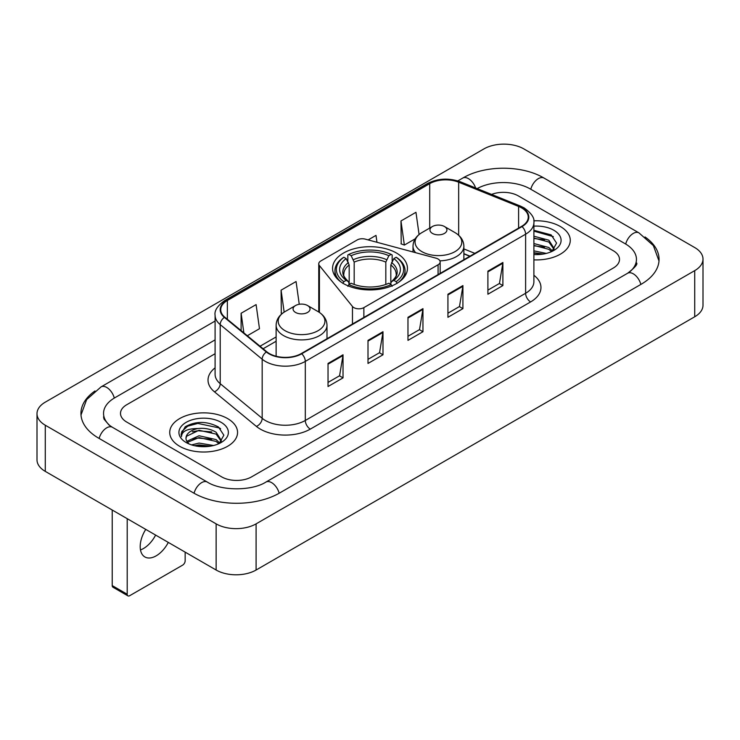 <?xml version="1.0" encoding="UTF-8"?>
<svg xmlns="http://www.w3.org/2000/svg" width="740" height="740" viewBox="0 0 740 740"><rect width="100%" height="100%" fill="white"/><g stroke="black" fill="none" stroke-linecap="round" stroke-linejoin="round"><path stroke-width="1.11" d="M438.08 259.009A7.067 4.079 0 0 0 436.073 258.195L365.209 239.122A7.067 4.079 0 0 0 357.226 239.936L320.827 260.952A7.067 4.079 0 0 0 318.755 263.829A7.067 4.079 0 0 0 319.421 265.558L352.462 306.471A7.067 4.079 0 0 0 363.867 307.627L438.08 264.781A7.067 4.079 0 0 0 440.152 261.895A7.067 4.079 0 0 0 438.08 259.009M396.474 253.034A37.444 21.617 0 0 0 355.672 248.353A37.444 21.617 0 0 0 332.556 268.324A37.444 21.617 0 0 0 343.526 283.605A37.444 21.617 0 0 0 384.328 288.295A37.444 21.617 0 0 0 407.444 268.324A37.444 21.617 0 0 0 396.474 253.034M469.854 256.243L463.878 253.829M560.337 226.505A33.91 19.582 0 0 0 533.771 220.825A33.91 19.582 0 0 1 560.337 226.505A33.91 19.582 0 0 1 570.272 240.343A33.91 19.582 0 0 0 560.337 226.505M227.624 418.59A33.91 19.582 0 0 0 190.661 414.345A33.91 19.582 0 0 0 169.728 432.438A33.91 19.582 0 0 0 179.663 446.285A33.91 19.582 0 0 0 216.617 450.531A33.91 19.582 0 0 0 237.559 432.438A33.91 19.582 0 0 0 227.624 418.59A33.91 19.582 0 0 0 190.661 414.345A33.91 19.582 0 0 0 169.728 432.438A33.91 19.582 0 0 0 179.663 446.285A33.91 19.582 0 0 0 216.617 450.531A33.91 19.582 0 0 0 237.559 432.438A33.91 19.582 0 0 0 227.624 418.59M521.617 207.894A22.607 13.052 180 0 1 528.24 217.125A22.607 13.052 180 0 1 521.617 226.357L301.31 353.554A22.607 13.052 180 0 1 266.807 351.805L224.831 317.201A22.607 13.052 180 0 1 220.742 309.718A22.607 13.052 180 0 1 227.365 300.486L429.709 183.668A22.607 13.052 180 0 1 458.661 182.207L518.601 206.432A22.607 13.052 180 0 1 521.617 207.894M522.024 207.663A23.171 13.376 0 0 0 518.925 206.164L458.985 181.938A23.171 13.376 0 0 0 429.311 183.437L226.967 300.255A23.171 13.376 0 0 0 224.368 317.386L266.335 352A23.171 13.376 0 0 0 301.707 353.785L522.024 226.588A23.171 13.376 0 0 0 522.024 207.663M328.033 363.442L328.033 386.521L343.027 377.872L343.027 354.793L328.033 363.442M328.033 382.423L339.577 375.763L342.962 355.561A5.652 3.265 -120 0 0 343.027 354.793M339.475 375.818L343.027 377.872M368.002 340.372L368.002 363.442L382.987 354.793L382.987 331.724L368.002 340.372M368.002 359.353L379.546 352.684L382.932 332.482A5.652 3.265 -120 0 0 382.987 331.724M379.444 352.749L382.987 354.793M487.901 271.145L487.901 294.224L502.885 285.575L502.885 262.496L487.901 271.145M487.901 290.126L499.445 283.466L502.83 263.264A5.652 3.265 -120 0 0 502.885 262.496M499.343 283.522L502.885 285.575M447.931 294.224L447.931 317.293L462.916 308.645L462.916 285.575L447.931 294.224M447.931 313.205L459.475 306.536L462.861 286.334A5.652 3.265 -120 0 0 462.916 285.575M459.374 306.601L462.916 308.645M407.971 317.293L407.971 340.372L422.956 331.724L422.956 308.645L407.971 317.293M407.971 336.275L419.515 329.615L422.892 309.413A5.652 3.265 -120 0 0 422.956 308.645M419.414 329.67L422.956 331.724M533.891 259.87A33.91 19.582 0 0 0 570.272 240.343A33.91 19.582 0 0 1 533.891 259.87M221.63 476.856A21.192 12.238 0 0 0 251.6 476.856L613.293 268.037A21.192 12.238 0 0 0 619.5 259.379A21.192 12.238 0 0 0 613.293 250.731L518.37 195.924A21.192 12.238 0 0 0 491.573 194.417A21.192 12.238 0 0 1 518.37 195.924L613.293 250.731A21.192 12.238 0 0 1 619.5 259.379A21.192 12.238 0 0 1 613.293 268.037L251.6 476.856A21.192 12.238 0 0 1 221.63 476.856L126.706 422.05L221.63 476.856M215.09 353.72L126.706 404.752A21.192 12.238 0 0 0 120.5 413.401A21.192 12.238 0 0 0 126.706 422.05A21.192 12.238 0 0 1 120.5 413.401A21.192 12.238 0 0 1 126.706 404.752L215.09 353.72M247.317 335.738L259.481 328.717L256.096 304.603L241.111 313.261L241.111 330.623M376.965 242.285L375.994 235.385L368.15 239.908M419.081 234.515L415.963 212.306L400.969 220.964L401.219 243.895M299.256 304.279L296.065 281.533L281.08 290.182L281.32 313.122M400.969 220.964L404.355 245.07L415.196 238.817M404.355 245.07L400.969 243.811M282.273 313.483L281.08 313.029M281.08 290.182L284.16 312.141M241.111 313.261L243.867 332.898M629.407 272.135A38.147 22.024 0 0 0 636.456 259.379A38.147 22.024 0 0 0 625.282 243.802L530.367 189.005A38.147 22.024 0 0 0 477.152 188.589M215.09 339.873L114.719 397.824A38.147 22.024 0 0 0 103.544 413.401A38.147 22.024 0 0 0 110.593 426.157M216.136 523.865A28.259 16.317 0 0 0 256.096 523.865L694.721 270.627A28.259 16.317 0 0 0 703 259.093A28.259 16.317 0 0 0 694.721 247.558L523.865 148.916A28.259 16.317 0 0 0 483.904 148.916L45.279 402.153A28.259 16.317 0 0 0 37 413.688A28.259 16.317 0 0 0 45.279 425.223L216.136 523.865L216.136 570.022A28.259 16.317 0 0 0 256.096 570.022L694.721 316.776A28.259 16.317 0 0 0 703 305.241L703 259.093M37 413.688L37 459.836A28.259 16.317 0 0 0 45.279 471.38L216.136 570.022M94.988 390.97A60.763 35.076 0 0 0 80.938 413.401A60.763 35.076 0 0 0 98.734 438.21L193.649 493.007A60.763 35.076 0 0 0 279.581 493.007L641.265 284.188A60.763 35.076 0 0 0 659.062 259.379A60.763 35.076 0 0 0 645.012 236.948M469.789 256.281L463.878 253.894M533.891 250.86L546.305 253.413M533.891 252.692L543.262 254.051M533.891 243.534L548.849 247.511L552.484 250.98M533.891 245.365L548.849 249.343L551.531 251.618M533.891 236.208L548.849 240.186L554.02 248.326L553.899 249.667M533.891 238.039L548.849 242.017L553.964 249.241M533.891 254.551A24.725 14.273 0 0 0 553.844 250.444A24.725 14.273 0 0 0 553.844 230.251A24.725 14.273 0 0 0 533.891 226.144M551.827 251.48L556.582 243.118L551.161 234.895L533.891 230.297M533.891 231.13L553.344 236.643M533.891 238.456L544.51 239.834M533.891 245.782L544.51 247.16M533.891 253.108L542.994 254.097M342.851 283.42L343.85 281.69A33.633 19.416 0 0 1 343.85 257.261L346.163 258.602A30.377 17.538 0 0 0 346.163 280.349L348.447 281.653L349.188 284.373M349.188 283.263L349.188 265.003L346.163 258.602M347.846 261.498L347.846 254.958L348.845 254.384A33.633 19.416 0 0 1 391.155 254.384L388.842 255.716A30.377 17.538 0 0 0 351.158 255.716L354.183 262.117L354.183 284.447M385.818 284.447L385.818 262.117L388.842 255.716M343.85 257.261L342.851 257.835A35.039 20.23 0 0 0 334.961 270.627A35.039 20.23 0 0 0 341.075 282.051M391.155 254.384L392.154 254.958L392.154 261.498M347.846 286.306L348.845 284.567A33.633 19.416 0 0 0 391.155 284.567L392.154 286.306M348.845 284.567L351.158 283.235A30.377 17.538 0 0 0 388.842 283.235L391.155 284.567M346.163 280.349L343.85 281.69M351.158 255.716L348.845 254.384M348.447 262.534A27.177 15.688 0 0 0 348.447 281.653L348.577 281.736C344.72 278 343.147 275.465 343.86 274.133A26.141 15.096 0 0 1 349.188 265.003M398.925 282.051A35.039 20.23 0 0 0 405.039 270.627A35.039 20.23 0 0 0 397.149 257.835L396.15 257.261A33.633 19.416 0 0 1 396.15 281.69L397.149 283.42M396.15 281.69L393.837 280.349A30.377 17.538 0 0 0 393.837 258.602L396.15 257.261M393.837 258.602L390.812 265.003L390.812 283.263L391.553 281.653L393.837 280.349M390.812 265.003A26.141 15.096 0 0 1 396.141 274.133C396.853 275.474 395.28 278.009 391.423 281.736L391.553 281.653A27.177 15.688 0 0 0 391.553 262.534M390.812 284.373L390.812 283.263M439.921 260.859A25.438 14.68 0 0 0 463.878 246.198C463.684 240.537 460.715 235.995 454.961 232.582L444.435 226.505A8.482 4.893 0 0 0 432.447 226.505A8.482 4.893 0 0 0 432.447 233.424A8.482 4.893 0 0 0 444.435 233.424A8.482 4.893 0 0 0 444.435 226.505L454.961 232.582A23.366 13.487 0 0 1 454.961 251.656A23.366 13.487 0 0 1 421.92 251.656A23.366 13.487 0 0 1 421.92 232.582C416.167 235.995 413.197 240.537 413.003 246.198A25.438 14.68 0 0 0 415.63 252.692M295.565 312.456A8.482 4.893 0 0 0 307.553 312.456A8.482 4.893 0 0 0 307.553 305.528L318.08 311.605A23.366 13.487 0 0 1 318.08 330.688A23.366 13.487 0 0 1 285.039 330.688A23.366 13.487 0 0 1 285.039 311.605C279.285 315.027 276.316 319.56 276.122 325.221A25.438 14.68 0 0 0 283.577 335.608A25.438 14.68 0 0 0 311.29 338.791A25.438 14.68 0 0 0 326.997 325.221C326.803 319.56 323.833 315.027 318.08 311.605L307.553 305.528A8.482 4.893 0 0 0 295.565 305.528A8.482 4.893 0 0 0 295.565 312.456M155.622 535.085A22.607 13.052 -60 0 1 143.505 548.507A22.607 13.052 -60 0 1 140.48 549.922M145.762 529.387A22.607 13.052 120 0 0 144.883 556.952A22.607 13.052 120 0 0 156.186 555.832A22.607 13.052 120 0 0 168.304 542.402M127.206 594.248A3.534 2.035 120 0 0 127.937 595.866L112.952 587.209A3.534 2.035 -60 0 1 112.221 585.59L127.206 594.248L127.206 518.675M112.221 510.026L112.221 585.59M127.937 595.866A3.534 2.035 120 0 0 129.703 595.691L182.66 565.12A3.534 2.035 120 0 0 185.157 560.791L185.157 552.133M191.586 444.897L199.069 443.075L213.592 445.508M194.509 445.702L199.069 444.907L210.549 446.146M186.822 441.318L199.069 435.749L216.136 439.606L219.762 443.075M187.433 442.317L199.069 437.581L216.136 441.438L218.818 443.713M219.114 443.575L223.869 435.213L218.448 426.989C206.821 420.986 195.739 420.921 185.194 426.786L181.124 434.241L181.513 436.637C181.735 431.263 187.266 428.562 198.089 428.525A17.658 10.194 0 0 0 185.981 438.21A17.658 10.194 0 0 0 186.841 441.345L188.95 443.917M198.089 428.525C204.86 427.812 210.881 429.071 216.136 432.28L221.306 440.42L221.177 441.762M185.981 438.404L186.582 436.239L199.069 430.255L216.136 434.112L221.251 441.327M221.131 422.346A24.725 14.273 0 0 0 186.156 422.346A24.725 14.273 0 0 0 186.156 442.529A24.725 14.273 0 0 0 221.131 442.529A24.725 14.273 0 0 0 221.131 422.346M181.124 434.408L181.892 431.392L187.72 426.175L197.811 423.419L219.567 428.007L220.622 428.738M192.354 431.762L197.811 430.745L211.797 431.929M192.354 439.088L197.811 438.071L211.797 439.255M194.981 445.813L197.811 445.397L210.28 446.192M319.421 265.558L319.421 312.437M352.462 306.471L352.462 324.018M363.867 307.627L363.867 317.432M438.08 264.781L438.08 274.586M533.891 275.271A35.326 20.396 180 0 1 530.617 301.929L310.3 429.117A7.067 4.079 60 0 1 305.305 420.468L525.613 293.271A28.259 16.317 0 0 0 533.891 281.736L533.891 222.666A28.259 16.317 180 0 1 525.613 234.201A7.067 4.079 -120 0 0 522.024 226.588M310.3 429.117A35.326 20.396 180 0 1 260.341 429.117A35.326 20.396 180 0 1 256.382 426.397L214.415 391.793A35.326 20.396 180 0 1 215.09 367.854M265.336 420.468A28.259 16.317 0 0 0 305.305 420.468L305.305 361.397A28.259 16.317 180 0 1 262.173 359.214L220.206 324.61A28.259 16.317 180 0 1 215.09 315.249L215.09 374.32A28.259 16.317 0 0 0 220.206 383.681L262.173 418.285A28.259 16.317 0 0 0 265.336 420.468M533.891 222.666C534.835 218.254 531.588 213.324 524.151 207.894L520.442 206.09A7.067 3.312 112 0 0 518.925 206.164M520.442 206.09L460.502 181.855C448.792 177.72 437.682 178.322 427.174 183.659A7.067 4.079 60 0 1 429.311 183.437M226.967 300.255A7.067 4.079 -120 0 0 224.831 300.486C217.495 305.75 214.249 310.68 215.09 315.249M224.368 317.386A7.067 4.727 129.5 0 0 220.206 324.61L220.206 383.681A7.067 4.727 -50.5 0 1 214.415 391.793M460.502 181.855A7.067 3.312 112 0 0 458.985 181.938M266.335 352A7.067 4.727 129.5 0 0 262.173 359.214L262.173 418.285A7.067 4.727 -50.5 0 1 256.382 426.397M301.707 353.785A7.067 4.079 60 0 1 305.305 361.397L525.613 234.201L525.613 293.271A7.067 4.079 60 0 0 530.617 301.929M227.365 300.486L227.365 319.292M518.601 206.432L518.601 228.096M458.661 182.207L458.661 235.246M474.849 253.357L463.878 248.918M429.709 183.668L429.709 228.087M276.122 336.94L260.036 346.228M407.971 318.034L422.892 309.413M447.931 294.955L462.861 286.334M487.901 271.885L502.83 263.264M368.002 341.103L382.932 332.482M328.033 364.173L342.962 355.561M279.156 493.247A11.304 6.53 -120 0 0 265.928 482.064C252.035 491.055 221.195 491.055 207.293 482.064L112.378 427.267L109.039 425.047L104.016 419.118L103.544 416.861M194.074 493.247A11.304 6.53 -60 0 1 201.641 482.628A11.304 6.53 -60 0 1 207.293 482.064M99.16 438.45A11.304 6.53 -60 0 1 106.727 427.822A11.304 6.53 -60 0 1 112.378 427.267M81.002 414.992L86.626 399.618L101.075 386.881A11.304 6.53 60 0 1 114.293 398.074M457.829 180.912L462.768 178.062A11.304 6.53 60 0 1 475.607 187.969M462.768 178.062C484.811 164.946 521.959 164.946 544.011 178.062A11.304 6.53 120 0 0 538.359 178.627A11.304 6.53 120 0 0 530.793 189.255M658.998 260.97L653.374 245.606L638.925 232.86A11.304 6.53 120 0 0 633.274 233.424A11.304 6.53 120 0 0 625.707 244.052M640.84 284.428A11.304 6.53 -120 0 0 627.622 273.245L265.928 482.064M256.096 570.022L256.096 523.865M45.279 471.38L45.279 425.223M694.721 316.776L694.721 270.627M385.818 262.117A26.141 15.096 0 0 0 354.183 262.117M386.558 259.647A27.177 15.688 0 0 0 353.443 259.647M318.755 263.829L318.755 312.012M440.152 261.895L440.152 273.393M427.174 183.659L224.831 300.486M276.122 341.242L263.107 348.762M470.011 256.151L463.878 253.672M101.075 386.881L215.09 321.058M636.456 262.839C638.028 263.986 635.087 267.454 627.622 273.245M544.011 178.062L638.925 232.86M334.961 275.937L334.961 270.627M405.039 275.937L405.039 270.627M463.878 259.694L463.878 246.198M413.003 251.989L413.003 246.198M432.447 226.505L421.92 232.582M326.997 338.726L326.997 325.221M276.122 356.245L276.122 325.221M295.565 305.528L285.039 311.605"/></g></svg>
